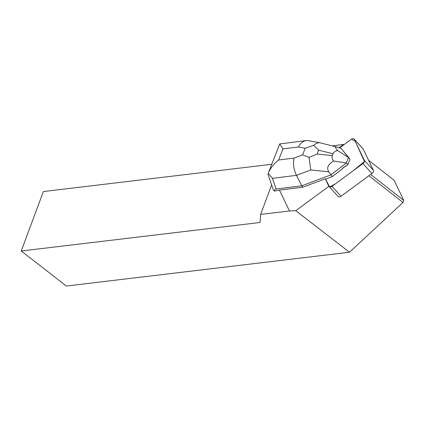 <?xml version="1.0" encoding="UTF-8"?>
<svg xmlns="http://www.w3.org/2000/svg" width="425" height="425" viewBox="0 0 425 425"><rect width="100%" height="100%" fill="white"/><g stroke="black" fill="none" stroke-linecap="round" stroke-linejoin="round"><path stroke-width="0.64" d="M354.036 138.964L363.067 148.877A2.768 1.636 137.7 0 1 363.226 149.117L373.437 170.356A2.768 1.636 137.7 0 1 371.96 173.501L341.036 196.265A2.768 1.636 137.7 0 1 338.257 196.616L329.226 186.702A2.768 1.636 -42.3 0 0 332.005 186.357L362.929 163.588A2.768 1.636 -42.3 0 0 364.411 160.443L354.2 139.203A2.768 1.636 -42.3 0 0 354.036 138.964A2.768 1.636 -42.3 0 0 351.257 139.315L339.58 147.911L351.395 139.219L355.056 140.988L364.464 161.479L353.329 170.653L335.596 183.712L329.694 186.995L325.539 179.122L328.78 186.15L325.252 178.808L325.539 179.122L332.398 176.55L342.725 168.608L342.438 168.295L345.382 166.032A9.005 5.323 137.7 0 1 342.438 168.295M272.457 178.351L268.207 173.384C270.316 168.226 273.785 163.774 278.614 160.018L294.058 158.084C292.862 163.641 293.664 169.394 296.464 175.344L272.457 178.351L276.149 189.019L274.869 189.651L274.322 191.101L279.448 190.113L302.988 187.165L325.252 178.808M271.612 184.912L260.637 214.418L289.478 210.97L279.448 190.113M368.581 160.257L394.065 180.242L403.75 200.387L402.985 202.47L349.504 252.227L295.763 210.704L289.478 210.97M295.763 210.704L328.886 186.32A2.773 1.636 137.7 0 1 328.78 186.15M339.102 147.746L343.602 144.431L332.329 145.897M343.942 144.702L343.602 144.431M348.675 157.59L347.289 155.869A9.005 5.323 137.7 0 1 348.006 156.458A9.005 5.323 137.7 0 1 348.675 157.59L349.998 159.189L347.868 164.65L345.668 166.345L345.382 166.032M402.985 202.47L368.905 175.743M329.168 186.633L328.886 186.32M271.756 164.284L43.355 191.553L21.25 251L66.353 286.036L349.504 252.227M21.25 251L260.079 222.482L260.637 214.418M370.669 174.447L403.75 200.387M274.322 191.101L273.259 189.683L268.069 174.51L268.308 173.118L279.698 143.921L306.271 140.579C303.052 141.079 300.427 143.204 298.398 146.96L282.954 148.893L279.703 143.91M276.149 189.019L301.755 185.81L302.988 187.165M309.033 157.393L302.6 154.881L305.187 148.245L313.756 145.292L318.601 150.147L317.082 154.047L309.033 157.393L310.755 169.984L296.464 175.344L301.755 185.81L330.884 174.882L332.398 176.55M341.179 148.479L337.211 147.124C334.847 146.567 334.985 147.698 337.625 150.53L348.484 157.526L341.179 148.479L347.353 155.911M328.807 171.822L330.884 174.882L346.354 162.982L333.529 161.027C327.962 164.417 326.384 168.013 328.807 171.822L310.755 169.984M346.354 162.982L347.868 164.65M348.452 157.521L346.338 162.945M348.484 157.526L349.998 159.189M333.529 161.027C332.132 158.977 331.734 157.165 332.329 155.598L333.041 153.776C333.662 152.219 335.192 151.135 337.625 150.53M320.121 142.837L308.566 140.648L306.271 140.579M320.455 142.912L320.152 142.843C318.022 142.487 315.892 143.299 313.756 145.292M332.005 186.357L341.036 196.265M371.96 173.501L362.929 163.588M363.226 149.117L354.2 139.203M364.411 160.443L373.437 170.356M294.058 158.084L302.6 154.881M305.187 148.245L298.398 146.96M282.954 148.893L278.614 160.018M317.082 154.047L332.329 155.598M333.041 153.776L318.601 150.147M320.487 142.917L337.211 147.124"/></g></svg>
